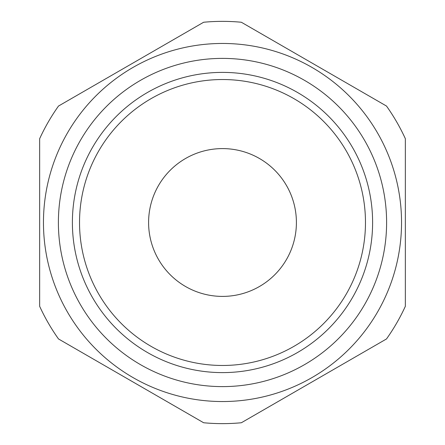 <?xml version="1.0" encoding="UTF-8"?>
<svg xmlns="http://www.w3.org/2000/svg" width="445" height="445" viewBox="0 0 445 445"><rect width="100%" height="100%" fill="white"/><g stroke="black" fill="none" stroke-linecap="round" stroke-linejoin="round"><path stroke-width="0.67" d="M386.61 222.5A164.11 164.11 0 0 1 222.5 386.61A164.11 164.11 0 0 1 58.39 222.5A164.11 164.11 0 0 1 222.5 58.39A164.11 164.11 0 0 1 386.61 222.5M72.39 222.5A150.11 150.11 0 0 0 222.5 372.61A150.11 150.11 0 0 0 372.61 222.5A150.11 150.11 0 0 0 222.5 72.39A150.11 150.11 0 0 0 72.39 222.5M148.597 222.5A73.903 73.903 0 0 0 222.5 296.403A73.903 73.903 0 0 0 296.403 222.5A73.903 73.903 0 0 0 222.5 148.597A73.903 73.903 0 0 0 148.597 222.5M79.527 222.5A142.973 142.973 0 0 0 222.5 365.473A142.973 142.973 0 0 0 365.473 222.5A142.973 142.973 0 0 0 222.5 79.527A142.973 142.973 0 0 0 79.527 222.5M401.54 222.5A179.04 179.04 0 0 0 222.5 43.46A179.04 179.04 0 0 0 43.46 222.5A179.04 179.04 0 0 0 222.5 401.54A179.04 179.04 0 0 0 401.54 222.5M405.351 138.707L405.351 306.293A201.134 201.134 0 0 1 386.494 338.957L241.357 422.75A201.134 201.134 0 0 1 203.643 422.75L58.506 338.957A201.134 201.134 0 0 1 39.65 306.293L39.65 138.707A201.134 201.134 0 0 1 58.506 106.043L203.643 22.25A201.134 201.134 0 0 1 241.357 22.25L386.494 106.043A201.134 201.134 0 0 1 405.351 138.707"/></g></svg>
